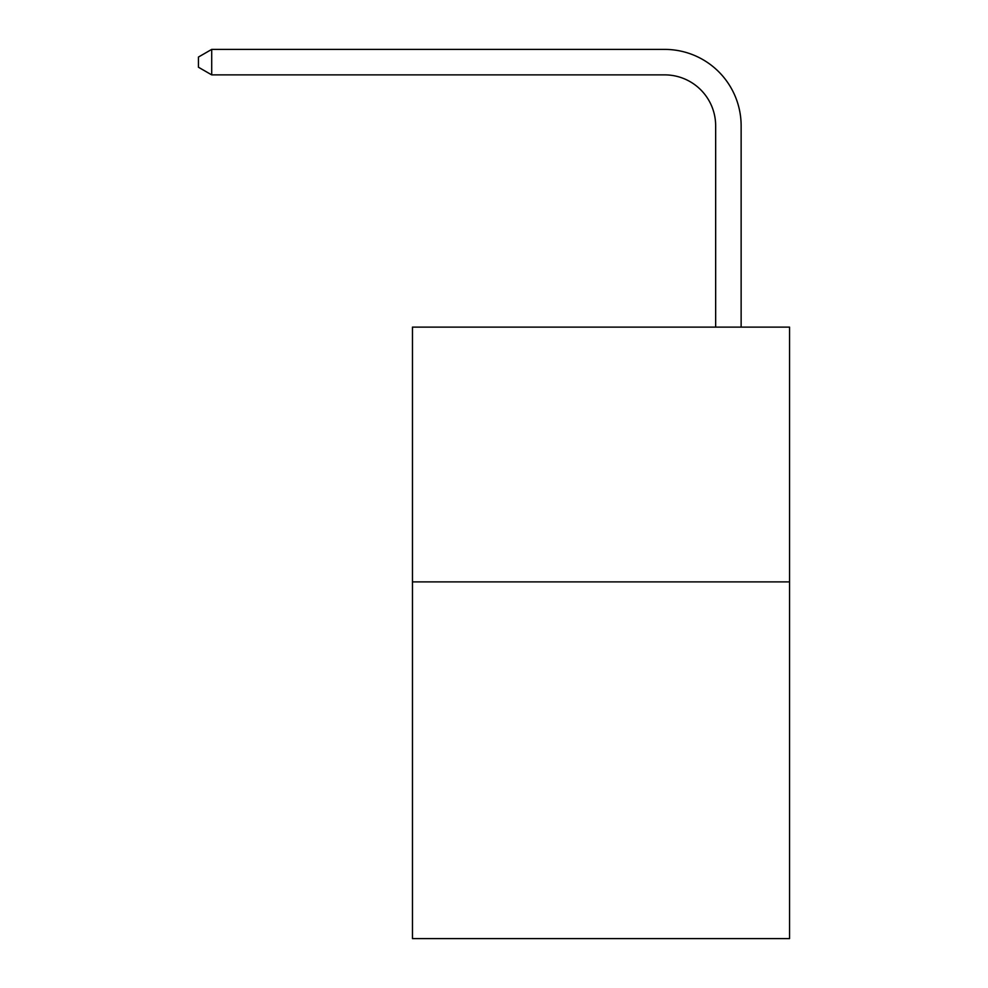 <?xml version="1.0" encoding="UTF-8"?>
<svg xmlns="http://www.w3.org/2000/svg" width="988" height="988" viewBox="0 0 988 988"><rect width="100%" height="100%" fill="white"/><g stroke="black" fill="none" stroke-linecap="round" stroke-linejoin="round"><path stroke-width="1.48" d="M789.548 581.895L789.548 938.6L412.465 938.6L412.465 327.114L789.548 327.114L789.548 581.895L412.465 581.895M715.658 327.114L715.658 125.834A50.956 50.956 0 0 0 664.702 74.878L211.704 74.878L198.452 67.233L198.452 57.045L211.704 49.4L664.702 49.4A76.434 76.434 0 0 1 741.136 125.834L741.136 327.114M715.658 125.834A50.956 50.956 0 0 0 664.702 74.878A50.956 50.956 0 0 1 715.658 125.834A50.956 50.956 0 0 0 664.702 74.878A50.956 50.956 0 0 1 715.658 125.834A50.956 50.956 0 0 0 664.702 74.878A50.956 50.956 0 0 1 715.658 125.834A50.956 50.956 0 0 0 664.702 74.878A50.956 50.956 0 0 1 715.658 125.834A50.956 50.956 0 0 0 664.702 74.878A50.956 50.956 0 0 1 715.658 125.834A50.956 50.956 0 0 0 664.702 74.878A50.956 50.956 0 0 1 715.658 125.834A50.956 50.956 0 0 0 664.702 74.878A50.956 50.956 0 0 1 715.658 125.834A50.956 50.956 0 0 0 664.702 74.878A50.956 50.956 0 0 1 715.658 125.834A50.956 50.956 0 0 0 664.702 74.878A50.956 50.956 0 0 1 715.658 125.834A50.956 50.956 0 0 0 664.702 74.878A50.956 50.956 0 0 1 715.658 125.834A50.956 50.956 0 0 0 664.702 74.878A50.956 50.956 0 0 1 715.658 125.834A50.956 50.956 0 0 0 664.702 74.878A50.956 50.956 0 0 1 715.658 125.834M211.704 49.4L664.702 49.4L211.704 49.4L664.702 49.4L211.704 49.4L664.702 49.4L211.704 49.4L664.702 49.4L211.704 49.4L664.702 49.4L211.704 49.4L664.702 49.4L211.704 49.4L664.702 49.4L211.704 49.4L664.702 49.4L211.704 49.4L664.702 49.4L211.704 49.4L664.702 49.4L211.704 49.4L664.702 49.4L211.704 49.4L664.702 49.4L211.704 49.4L211.704 74.878"/></g></svg>
